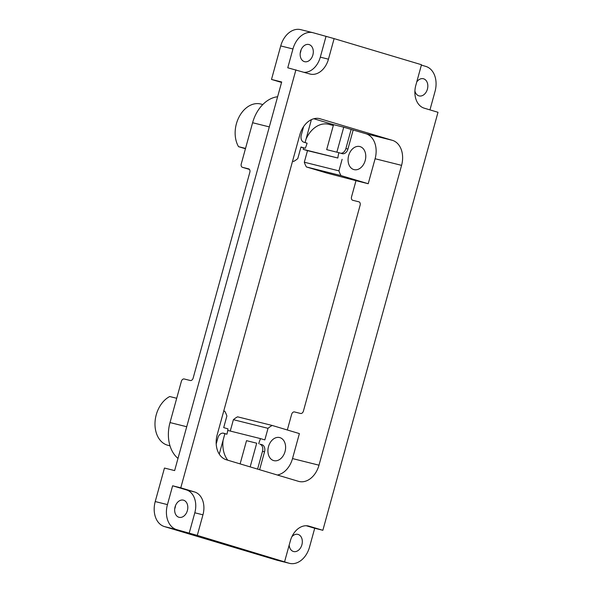 <?xml version="1.0" encoding="UTF-8"?>
<svg xmlns="http://www.w3.org/2000/svg" width="593" height="593" viewBox="0 0 593 593"><rect width="100%" height="100%" fill="white"/><g stroke="black" fill="none" stroke-linecap="round" stroke-linejoin="round"><path stroke-width="0.89" d="M304.335 72.339A19.517 14.158 -76 0 0 320.309 57.15L328.455 59.189L334.118 38.612L313.46 32.837A21.348 15.485 -76 0 0 312.971 32.704L300.747 29.65A21.348 15.485 -76 0 0 280.726 45.928L271.498 79.44L281.682 81.982L174.638 470.59L164.461 468.047L155.225 501.559A21.348 15.485 104 0 0 164.402 526.569L276.798 560.163A21.348 15.485 104 0 0 277.294 560.296L289.517 563.35A21.348 15.485 104 0 0 309.531 547.072L314.713 528.259L306.299 525.746M334.118 38.612L421.49 64.726L415.826 85.303A19.517 14.158 104 0 0 424.217 108.171L437.997 112.292L322.859 530.298L314.713 528.259M429.955 109.883L435.032 91.441A21.348 15.485 -76 0 0 425.856 66.431L421.393 65.097M189.137 533.359L194.808 512.782A19.517 14.158 104 0 0 186.417 489.914L172.63 485.793L167.448 504.606A21.348 15.485 104 0 0 176.625 529.623L197.284 535.397L289.021 563.217A21.348 15.485 104 0 0 289.517 563.35M174.713 508.838A8.843 6.419 104 0 0 175.528 505.57M304.387 61.62A8.843 6.419 -76 0 1 300.547 51.398A8.843 6.419 -76 0 1 308.879 44.519A8.843 6.419 -76 0 1 309.079 44.571A8.843 6.419 -76 0 1 312.919 54.793A8.843 6.419 -76 0 1 304.594 61.679A8.843 6.419 -76 0 1 304.387 61.62M416.753 81.93A8.843 6.419 -76 0 1 423.395 78.743A8.843 6.419 -76 0 1 423.595 78.802A8.843 6.419 -76 0 1 427.442 89.017A8.843 6.419 -76 0 1 419.11 95.903A8.843 6.419 -76 0 1 418.903 95.851A8.843 6.419 -76 0 1 414.907 90.907M183.578 500.203A8.843 6.419 104 0 0 183.378 500.151A8.843 6.419 104 0 0 175.046 507.03A8.843 6.419 104 0 0 178.886 517.252A8.843 6.419 104 0 0 179.086 517.311A8.843 6.419 104 0 0 187.418 510.425A8.843 6.419 104 0 0 183.578 500.203M284.655 561.512L290.325 540.935A19.517 14.158 -76 0 1 308.627 526.05A19.517 14.158 -76 0 1 309.079 526.176L322.859 530.298M328.455 59.189A19.517 14.158 -76 0 1 310.154 74.073A19.517 14.158 -76 0 1 309.702 73.947L287.768 67.787L292.949 48.974A21.348 15.485 -76 0 1 312.971 32.704M320.309 57.15L325.972 36.581M177.996 458.411A33.549 24.335 -76 0 1 170.013 422.564L181.354 381.41A3.047 2.098 -73.4 0 1 184.201 378.979L190.309 380.506A3.047 2.098 -73.4 0 0 193.155 378.075L249.831 172.311A3.047 2.098 106.6 0 0 248.667 168.879A3.047 2.098 106.6 0 0 248.608 168.857L248.734 168.901M248.608 168.857L242.493 167.337A3.047 2.098 106.6 0 1 242.433 167.315A3.047 2.098 106.6 0 1 241.269 163.883L252.603 122.729A33.549 24.335 -76 0 1 277.613 96.748M281.556 82.442L271.498 79.44M303.631 126.568L301.281 135.093A6.1 4.425 -76 0 0 303.905 142.238L307.085 143.187A25.922 18.806 -76 0 1 305.254 148.272L300.933 147.19M301.029 49.938A8.843 6.419 -76 0 1 300.214 53.207M287.323 429.984L291.63 414.374A3.047 2.098 -73.4 0 1 294.476 411.942L300.584 413.469A3.047 2.098 -73.4 0 0 303.431 411.038L360.107 205.267A3.047 2.098 106.6 0 0 358.943 201.835A3.047 2.098 106.6 0 0 358.884 201.82L352.768 200.293A3.047 2.098 106.6 0 1 352.709 200.278A3.047 2.098 106.6 0 1 351.545 196.846L356 180.68L368.216 183.726L375.102 158.739L401.58 165.358A21.348 15.485 104 0 0 392.403 140.341L319.301 118.541M401.58 165.358L318.99 465.186A21.348 15.485 -76 0 1 298.976 481.464A21.348 15.485 -76 0 1 298.479 481.331L226.378 459.783A21.348 15.485 104 0 1 217.201 434.765L299.784 134.93A21.348 15.485 -76 0 1 319.805 118.659A21.348 15.485 -76 0 1 320.302 118.793M194.808 512.782L202.954 514.82A19.517 14.158 104 0 0 194.563 491.953L180.776 487.831L295.914 69.826M202.954 514.82L197.284 535.397M305.254 148.272L300.985 146.997L297.797 158.568A25.922 18.806 -76 0 1 293.617 161.429L292.557 161.17M176.707 398.281L169.717 396.532A25.922 18.806 104 0 0 155.003 422.868A25.922 18.806 104 0 0 167.997 445.321L169.991 445.817M259.608 469.715L264.537 451.807A6.1 4.425 -76 0 0 261.913 444.661L259.882 444.15A6.1 4.425 -76 0 1 262.499 451.295L257.592 469.107M180.776 487.831L172.63 485.793M289.191 545.041A8.843 6.419 104 0 0 293.402 551.483A8.843 6.419 104 0 0 293.609 551.534A8.843 6.419 104 0 0 301.933 544.648A8.843 6.419 104 0 0 298.094 534.426A8.843 6.419 104 0 0 297.894 534.375A8.843 6.419 104 0 0 291.83 536.813M360.077 146.619A11.897 8.628 104 0 0 359.803 146.538A11.897 8.628 104 0 0 348.595 155.803A11.897 8.628 104 0 0 353.762 169.546A11.897 8.628 104 0 0 354.036 169.62A11.897 8.628 104 0 0 365.244 160.362A11.897 8.628 104 0 0 360.077 146.619M279.918 437.634A11.897 8.628 104 0 0 279.644 437.56A11.897 8.628 104 0 0 268.436 446.818A11.897 8.628 104 0 0 273.603 460.561A11.897 8.628 104 0 0 273.877 460.635A11.897 8.628 104 0 0 285.085 451.377A11.897 8.628 104 0 0 279.918 437.634M318.99 465.186L292.512 458.574A21.348 15.485 -76 0 1 277.331 475.008M292.512 458.574L299.391 433.594L272.202 425.463L237.578 416.82A25.922 18.806 -76 0 0 233.397 419.681L230.262 431.059M258.733 443.712A25.922 18.806 -76 0 1 260.564 438.627L264.834 439.902L268.021 428.331A25.922 18.806 -76 0 1 272.202 425.463M333.333 125.471L328.574 124.285A25.922 18.806 104 0 0 306.032 139.11M303.446 147.82A25.922 18.806 104 0 0 303.231 149.369L307.5 150.644L304.313 162.215A25.922 18.806 104 0 0 306.403 166.952L326.854 173.067L356 180.68M245.443 148.739L238.542 146.671A25.922 18.806 -76 0 1 239.068 116.954A25.922 18.806 -76 0 1 260.712 104.005L262.81 104.524M245.532 148.42L238.542 146.671M219.262 454.127L224.888 433.691L226.926 434.202A25.922 18.806 104 0 0 227.964 428.88L223.694 427.605L226.882 416.034A25.922 18.806 104 0 0 224.791 411.297L223.746 410.986M303.231 149.369L337.854 158.012L307.5 150.644M260.564 438.627L227.749 430.429M227.764 460.198A25.922 18.806 -76 0 1 223.094 440.221M304.313 162.215L338.937 170.858L342.124 159.295M340.812 153.268A6.1 4.425 104 0 0 345.897 148.524L351.16 129.415L343.74 127.198L336.861 152.186L338.892 152.697A25.922 18.806 104 0 0 337.854 158.012M306.403 166.952L341.027 175.602A25.922 18.806 104 0 1 338.937 170.858M292.571 161.118L293.617 161.429M375.102 158.739A21.348 15.485 104 0 0 365.925 133.729L351.16 129.415M240.113 463.889L246.518 440.658L256.702 443.201L250.172 466.891M368.216 183.726L341.027 175.602M338.892 152.697L342.072 153.646A6.1 4.425 104 0 0 342.22 153.683A6.1 4.425 104 0 0 347.935 149.036L353.198 129.926M268.021 428.331L233.397 419.681M226.926 434.202L223.746 433.253A6.1 4.425 104 0 0 223.605 433.216A6.1 4.425 104 0 0 217.883 437.864L216.2 443.979M336.861 152.186L326.676 149.644L333.555 124.656L313.816 118.756M343.74 127.198L333.555 124.656M311.392 119.653L305.076 142.587M224.888 433.691L222.968 433.12M164.402 526.569L176.625 529.623M155.225 501.559L167.448 504.606M276.798 560.163L289.021 563.217M308.167 525.947L309.079 526.176M292.949 48.974L280.726 45.928M170.013 422.564L186.721 426.738M269.311 126.902L252.603 122.729M261.913 444.661L259.882 444.15M186.417 489.914L194.563 491.953M264.537 451.807L262.499 451.295M365.925 133.729L392.403 140.341M242.493 167.337L249.445 169.413L242.433 167.315M347.935 149.036L345.897 148.524"/></g></svg>
